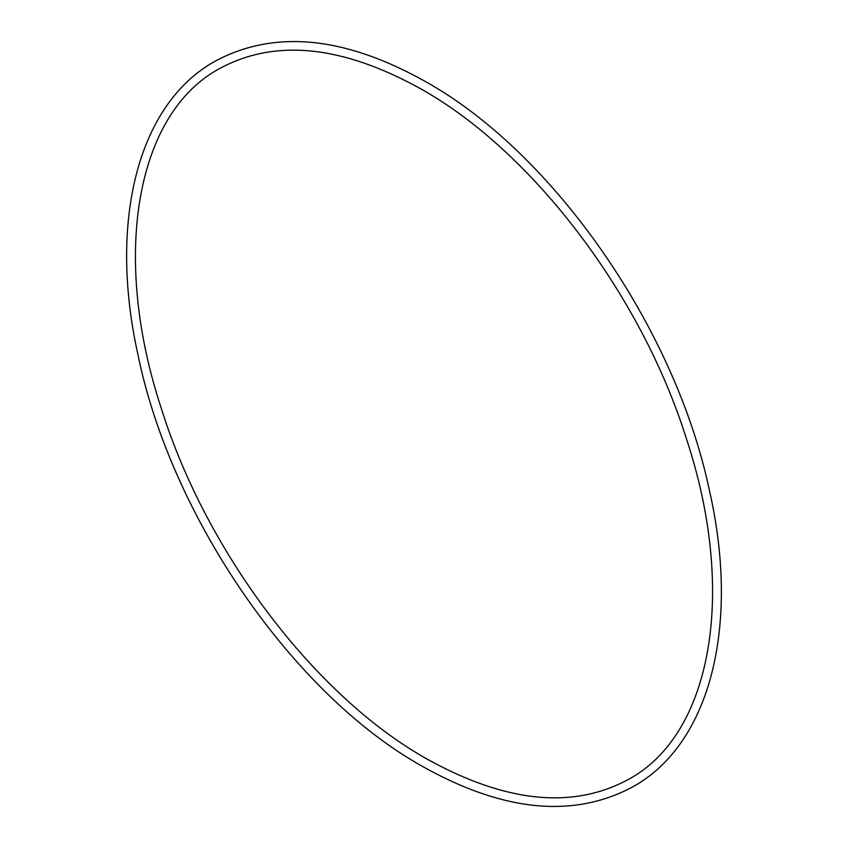 <?xml version="1.0" encoding="UTF-8"?>
<svg xmlns="http://www.w3.org/2000/svg" width="848" height="848" viewBox="0 0 848 848"><rect width="100%" height="100%" fill="white"/><g stroke="black" fill="none" stroke-linecap="round" stroke-linejoin="round"><path stroke-width="1.27" d="M426.162 758.557C314.947 695.869 206.615 552.96 161.544 409.128C110.897 256.234 136.009 113.908 218.996 68.921C274.816 38.298 342.433 45.145 421.838 89.443C533.053 152.131 641.385 295.04 686.456 438.872C737.103 591.766 711.991 734.092 629.004 779.079C573.174 809.692 505.567 802.855 426.162 758.557M214.671 61.427C274.233 29.288 344.733 36.125 426.162 81.949C553.967 153.488 675.072 328.049 709.257 489.678C740.219 624.732 710.73 743.367 633.329 786.573C573.767 818.712 503.267 811.875 421.838 766.051C292.804 693.876 170.787 516.665 137.789 353.934C108.374 220.65 138.15 104.177 214.671 61.427"/></g></svg>

